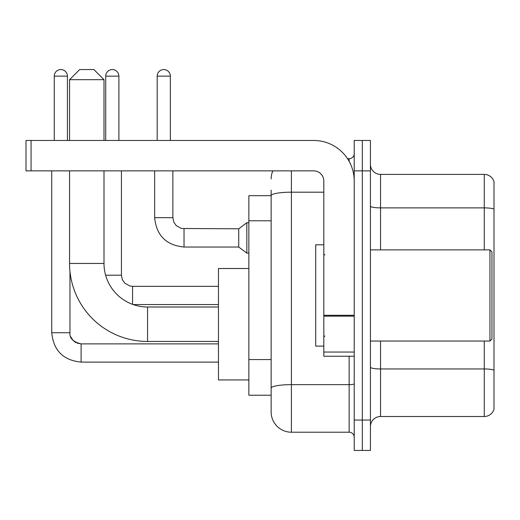 <?xml version="1.0" encoding="UTF-8"?>
<svg xmlns="http://www.w3.org/2000/svg" width="520" height="520" viewBox="0 0 520 520"><rect width="100%" height="100%" fill="white"/><g stroke="black" fill="none" stroke-linecap="round" stroke-linejoin="round"><path stroke-width="0.78" d="M291.401 170.859L291.401 432.211A20.261 20.261 0 0 1 271.141 411.95L271.141 190.106L271.141 195.676L248.859 195.676L248.859 395.232L271.141 395.232M354.211 420.05L354.211 450.444L362.31 450.444L362.31 420.05L362.31 450.444L370.416 450.444L370.416 420.05L362.31 420.05L362.31 170.859L362.31 420.05L354.211 420.05L354.211 170.859L362.31 170.859L362.31 140.465L362.31 170.859L370.416 170.859L370.416 420.05M370.416 170.859L370.416 140.465L354.211 140.465L354.211 170.859M291.401 432.211L349.141 432.211L349.141 356.232M347.529 158.704L349.141 158.704A5.064 5.064 0 0 0 354.211 153.634M271.141 411.95L271.141 391.69M323.817 192.186L291.401 192.186A20.261 3.517 180 0 0 271.141 195.702L271.141 190.106M354.211 437.275A5.064 5.064 0 0 0 349.141 432.211M271.141 178.958A20.261 20.261 0 0 1 272.831 170.859M370.416 426.634A10.127 10.127 0 0 1 380.543 416.507L484.276 416.507L484.276 341.042M494 181.694A10.127 10.127 0 0 0 484.276 174.401A10.127 10.127 0 0 1 494 181.694L494 409.214A10.127 10.127 0 0 1 484.276 416.507M494 182.507L494 209.15A10.127 1.762 180 0 0 484.276 207.883L484.276 174.401L380.543 174.401A10.127 10.127 0 0 1 370.416 164.274A10.127 10.127 0 0 0 380.543 174.401L380.543 249.873M218.465 341.445L147.556 341.445A78 78 0 0 1 69.556 263.445L69.556 170.859M147.556 341.445L147.556 307.002A43.557 43.557 0 0 1 104 263.445L104 170.859M79.69 69.556L93.873 69.556L104 79.69L69.556 79.69L79.69 69.556M104 140.465L104 79.69M69.556 140.465L69.556 79.69M248.859 268.508L218.465 268.508L218.465 379.938L248.859 379.938M54.262 140.465L54.262 76.141A6.585 6.585 0 0 1 60.846 69.556A6.585 6.585 0 0 1 67.431 76.141L67.431 140.465M51.727 170.859L51.727 332.735L69.966 332.735L69.966 271.382M105.723 140.465L105.723 76.141A6.585 6.585 0 0 1 112.307 69.556A6.585 6.585 0 0 1 118.892 76.141L118.892 140.465M157.183 140.465L157.183 76.141A6.585 6.585 0 0 1 163.767 69.556A6.585 6.585 0 0 1 170.352 76.141L170.352 140.465M184.028 247.033C166.205 245.271 156.41 235.482 154.648 217.659C156.41 235.482 166.205 245.271 184.028 247.033C166.205 245.271 156.41 235.482 154.648 217.659C156.41 235.482 166.205 245.271 184.028 247.033C166.205 245.271 156.41 235.482 154.648 217.659C156.41 235.482 166.205 245.271 184.028 247.033C166.205 245.271 156.41 235.482 154.648 217.659C156.41 235.482 166.205 245.271 184.028 247.033C166.205 245.271 156.41 235.482 154.648 217.659C156.41 235.482 166.205 245.271 184.028 247.033C166.205 245.271 156.41 235.482 154.648 217.659C156.41 235.482 166.205 245.271 184.028 247.033C166.205 245.271 156.41 235.482 154.648 217.659C156.41 235.482 166.205 245.271 184.028 247.033C166.205 245.271 156.41 235.482 154.648 217.659C156.41 235.482 166.205 245.271 184.028 247.033C166.205 245.271 156.41 235.482 154.648 217.659L172.881 217.659L173.764 222.008L176.15 225.537L181.415 228.488L238.725 228.8L238.725 247.033L184.028 247.033L184.028 228.819M238.725 228.8L246.831 222.722L246.831 253.11L248.859 253.11M354.211 356.232L323.817 356.232L323.817 315.269L354.211 315.269M354.211 180.986A40.521 40.521 0 0 0 313.69 140.465L31.064 140.465L31.064 170.859L313.69 170.859A10.127 10.127 0 0 1 323.817 180.986L323.817 315.269M31.064 170.859L26 170.859L26 140.465L31.064 140.465M489.95 249.873L491.972 251.894L491.972 339.014L489.95 341.042L489.95 249.873L370.416 249.873M323.817 244.803L315.712 244.803L315.712 346.106L323.817 346.106M271.141 220.786L248.859 220.786M271.141 359.567L248.859 359.567M354.211 383.773A5.064 0.878 0 0 1 349.141 384.651L291.401 384.651A20.261 3.517 180 0 0 271.141 388.167M349.141 161.369L349.141 158.704M494 370.221A10.127 1.762 180 0 0 484.276 368.953L380.543 368.953L380.543 416.507M484.276 249.873L484.276 207.883L380.543 207.883A10.127 1.762 0 0 1 370.416 206.128M380.543 341.042L380.543 368.953A10.127 1.762 0 0 1 370.416 367.192M69.556 263.445L104 263.445M77.09 343.129L81.107 343.876L81.107 362.109C63.284 360.347 53.489 350.558 51.727 332.735C53.489 350.558 63.284 360.347 81.107 362.109C63.284 360.347 53.489 350.558 51.727 332.735C53.489 350.558 63.284 360.347 81.107 362.109C63.284 360.347 53.489 350.558 51.727 332.735C53.489 350.558 63.284 360.347 81.107 362.109C63.284 360.347 53.489 350.558 51.727 332.735C53.489 350.558 63.284 360.347 81.107 362.109C63.284 360.347 53.489 350.558 51.727 332.735C53.489 350.558 63.284 360.347 81.107 362.109C63.284 360.347 53.489 350.558 51.727 332.735C53.489 350.558 63.284 360.347 81.107 362.109C63.284 360.347 53.489 350.558 51.727 332.735C53.489 350.558 63.284 360.347 81.107 362.109C63.284 360.347 53.489 350.558 51.727 332.735M54.262 76.141L67.431 76.141M132.567 286.358L132.567 304.343M105.612 275.197L121.427 275.197L121.427 170.859M105.723 76.141L118.892 76.141M172.881 217.659L172.881 170.859M157.183 76.141L170.352 76.141M354.211 316.154L323.817 316.154M323.817 352.047L354.211 352.047M218.465 307.002L147.556 307.002M69.966 332.735C69.349 338.137 73.067 341.848 81.107 343.876C73.067 341.848 69.349 338.137 69.966 332.735C69.349 338.137 73.067 341.848 81.107 343.876C73.067 341.848 69.349 338.137 69.966 332.735C69.349 338.137 73.067 341.848 81.107 343.876C73.067 341.848 69.349 338.137 69.966 332.735C69.349 338.137 73.067 341.848 81.107 343.876C73.067 341.848 69.349 338.137 69.966 332.735L69.973 333.099M70.714 336.746L73.242 340.626M74.048 341.354L75.816 342.537M218.465 362.109L81.107 362.109M218.465 343.876L81.107 343.876M218.465 304.57L133.211 304.57M121.427 275.197L122.304 279.546L124.69 283.075L129.954 286.026L132.567 286.338L218.465 286.338M238.725 247.033L246.831 253.11M154.648 217.659L154.648 170.859M246.831 222.722L248.859 222.722M370.416 341.042L489.95 341.042M324.831 254.936L323.817 253.922M324.831 335.972L323.817 336.986"/></g></svg>
